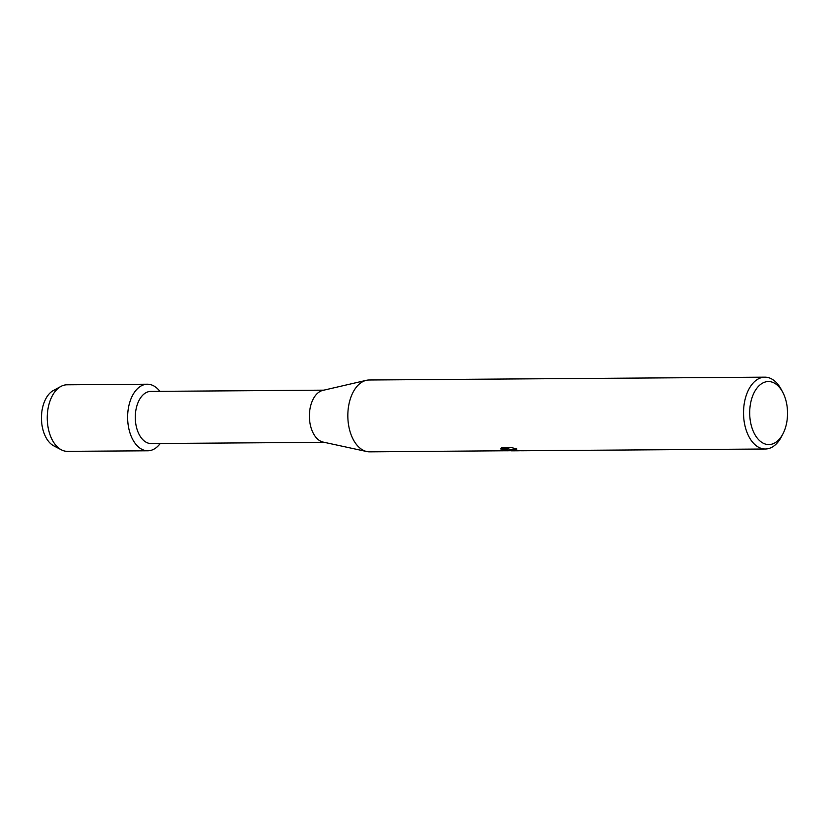<?xml version="1.0" encoding="UTF-8"?>
<svg xmlns="http://www.w3.org/2000/svg" width="829" height="829" viewBox="0 0 829 829"><rect width="100%" height="100%" fill="white"/><g stroke="black" fill="none" stroke-linecap="round" stroke-linejoin="round"><path stroke-width="1.24" d="M56.434 446.883A29.067 17.45 -90.4 0 1 41.45 417.298A29.067 17.45 -90.4 0 1 57.18 389.195M324.18 442.313L151.137 443.556A26.072 15.658 -90.4 0 1 148.733 443.266A26.072 15.658 -90.4 0 1 135.324 415.598A26.072 15.658 -90.4 0 1 150.764 391.412L323.807 390.169M144.795 450.416A33.284 19.979 -90.4 0 1 127.832 412.552A33.284 19.979 -90.4 0 1 150.443 384.594A33.284 19.979 -90.4 0 1 159.852 391.35A33.284 19.979 -90.4 0 0 150.443 384.594A33.284 19.979 -90.4 0 0 147.375 384.221A33.284 19.979 -90.4 0 0 127.676 415.091A33.284 19.979 -90.4 0 0 144.795 450.416A33.284 19.979 -90.4 0 0 160.225 443.484A33.284 19.979 -90.4 0 1 147.852 450.789A33.284 19.979 -90.4 0 1 144.795 450.416M323.455 442.147A26.072 15.658 -90.4 0 1 323.144 442.085A26.072 15.658 -90.4 0 1 322.833 442.012A26.072 15.658 -90.4 0 1 309.393 416.085A26.072 15.658 -90.4 0 1 322.771 390.418L366.273 380.335A35.927 21.575 -90.4 0 1 369.143 379.993L764.846 377.154A35.927 21.575 -90.4 0 1 768.151 377.558A35.927 21.575 -90.4 0 1 781.125 389.236L782.68 392.138A31.523 18.932 -90.4 0 1 782.98 433.774A31.523 18.932 -90.4 0 1 765.955 444.23A31.523 18.932 -90.4 0 1 749.882 408.365A31.523 18.932 -90.4 0 1 771.291 381.889A31.523 18.932 -90.4 0 1 782.68 392.138M510.436 450.727L369.661 451.846A35.927 21.575 -90.4 0 1 366.781 451.546A35.927 21.575 -90.4 0 1 366.356 451.442A35.927 21.575 -90.4 0 1 347.828 415.712A35.927 21.575 -90.4 0 1 366.273 380.335M511.659 450.406L509.638 449.556L511.576 450.831L517.389 450.789L511.659 450.406M782.98 433.774L781.467 436.696A35.927 21.575 -90.4 0 1 765.354 449.007A35.927 21.575 -90.4 0 1 762.058 448.613A35.927 21.575 -90.4 0 1 743.572 410.479A35.927 21.575 -90.4 0 1 764.846 377.154M507.182 450.862L501.814 450.095L509.006 448.914L500.747 448.976L501.524 447.712L511.721 447.639L516.902 449.028L512.695 449.349L514.405 450.385L520.881 450.727A35.927 21.575 89.6 0 0 521.762 450.758L765.354 449.007M517.255 450.675L509.638 449.556M502.011 450.074L510.985 450.717M500.747 448.717L509.006 448.914M512.654 449.442L516.239 448.841M520.394 450.738L517.389 450.789M147.852 450.789L67.481 451.359A33.284 19.979 -90.4 0 1 64.424 450.997A33.284 19.979 -90.4 0 1 61.398 449.836A33.284 19.979 -90.4 0 1 47.253 418.22A33.284 19.979 -90.4 0 1 60.952 386.418A33.284 19.979 -90.4 0 1 67.004 384.801L147.375 384.221M61.398 449.836L53.802 445.878A29.067 17.45 -90.4 0 1 41.45 418.262A29.067 17.45 -90.4 0 1 53.408 390.48L60.952 386.418M323.144 442.085L366.781 451.546"/></g></svg>
